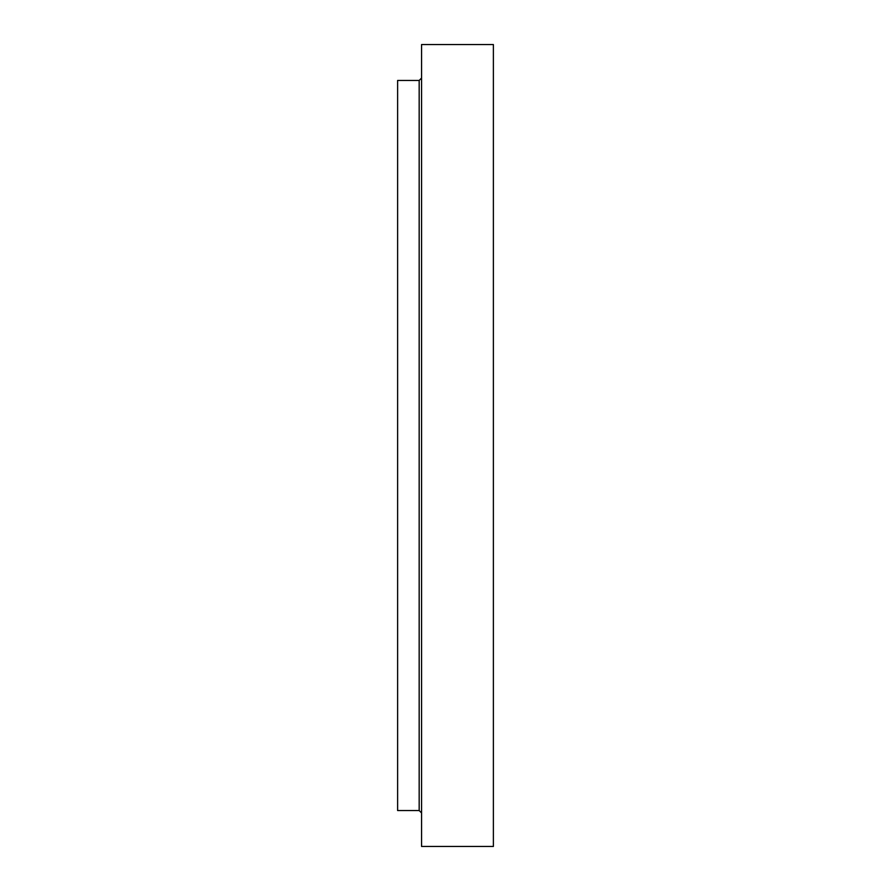 <?xml version="1.0" encoding="UTF-8"?>
<svg xmlns="http://www.w3.org/2000/svg" width="891" height="891" viewBox="0 0 891 891"><rect width="100%" height="100%" fill="white"/><g stroke="black" fill="none" stroke-linecap="round" stroke-linejoin="round"><path stroke-width="1.34" d="M493.38 445.5L493.38 846.45L421.566 846.45L421.566 44.55L493.38 44.55L493.38 445.5M419.171 810.543L419.171 80.457L397.62 80.457L397.62 810.543L419.171 810.543L421.566 812.937M419.171 80.457L421.566 78.063"/></g></svg>
